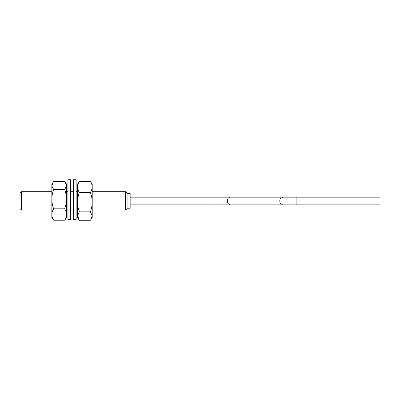 <?xml version="1.0" encoding="UTF-8"?>
<svg xmlns="http://www.w3.org/2000/svg" width="400" height="400" viewBox="0 0 400 400"><rect width="100%" height="100%" fill="white"/><g stroke="black" fill="none" stroke-linecap="round" stroke-linejoin="round"><path stroke-width="0.6" d="M20 208.545L20 193.245L21.53 191.715L21.53 210.075L20 208.545M125.57 191.715L127.1 193.245L127.1 208.545L125.57 210.075L125.57 191.715L92.215 191.715M127.1 193.55L130.16 193.55L130.16 208.235L127.1 208.235M77.525 191.715L76.15 191.715M73.395 191.715L70.64 191.715M67.89 191.715L66.51 191.715M51.825 191.715L21.53 191.715M125.57 210.075L92.215 210.075M77.525 210.075L76.15 210.075M73.395 210.075L70.64 210.075M67.89 210.075L66.51 210.075M51.825 210.075L21.53 210.075M296.115 204.87L380 204.87L380 203.955L296.115 203.955L296.115 204.87L281.28 204.87A3.98 1.93 90 0 0 282.51 203.955M130.16 196.915L380 196.915L380 203.955M130.16 204.87L281.28 204.87M65.37 182.455L66.51 184.08L66.51 217.705L64.675 220.225L53.66 220.225C51.27 216.445 51.27 212.65 53.66 208.83C51.27 202.395 51.27 195.95 53.66 189.5L51.865 186.015L52.965 182.455L53.66 181.56L64.675 181.56L65.37 182.455L66.47 185.985L64.675 189.5L53.66 189.5M52.965 182.455L51.825 184.08L51.825 217.705L53.66 220.225M64.675 189.5C67.065 195.95 67.065 202.395 64.675 208.83L53.66 208.83M64.675 208.83C67.065 212.61 67.065 216.405 64.675 220.225M76.15 179.73L76.15 219.505L73.395 219.505L73.395 179.73L76.15 179.73M70.64 179.73L70.64 219.505L67.89 219.505L67.89 179.73L70.64 179.73M79.365 181.515L90.38 181.515L92.215 184.08L92.215 217.705L90.38 220.27L79.365 220.27L77.555 215.705L79.365 211.84C76.975 205.39 76.975 198.93 79.365 192.46C76.975 188.83 76.975 185.185 79.365 181.515L77.525 184.08L77.525 217.705L78.835 219.575M90.38 181.515C92.77 185.145 92.77 188.795 90.38 192.46L79.365 192.46M90.38 192.46C92.77 198.93 92.77 205.39 90.38 211.84L79.365 211.84M90.38 211.84L92.185 215.675L90.905 219.57M296.115 196.915L296.115 197.835L380 197.835M130.16 197.835L214.045 197.835L214.045 204.87M130.16 203.955L296.115 203.955L296.115 197.835L281.28 197.835A3.06 1.485 90 0 0 279.795 200.895A3.06 1.485 90 0 0 281.28 203.955M214.045 196.915L214.045 197.835L228.88 197.835A3.06 1.485 90 0 0 227.395 200.895A3.06 1.485 90 0 0 228.88 203.955M228.88 196.915A3.98 1.93 90 0 1 230.11 197.835M230.11 203.955A3.98 1.93 90 0 1 228.88 204.87M281.28 196.915A3.98 1.93 90 0 1 282.51 197.835M228.88 197.835L281.28 197.835"/></g></svg>
